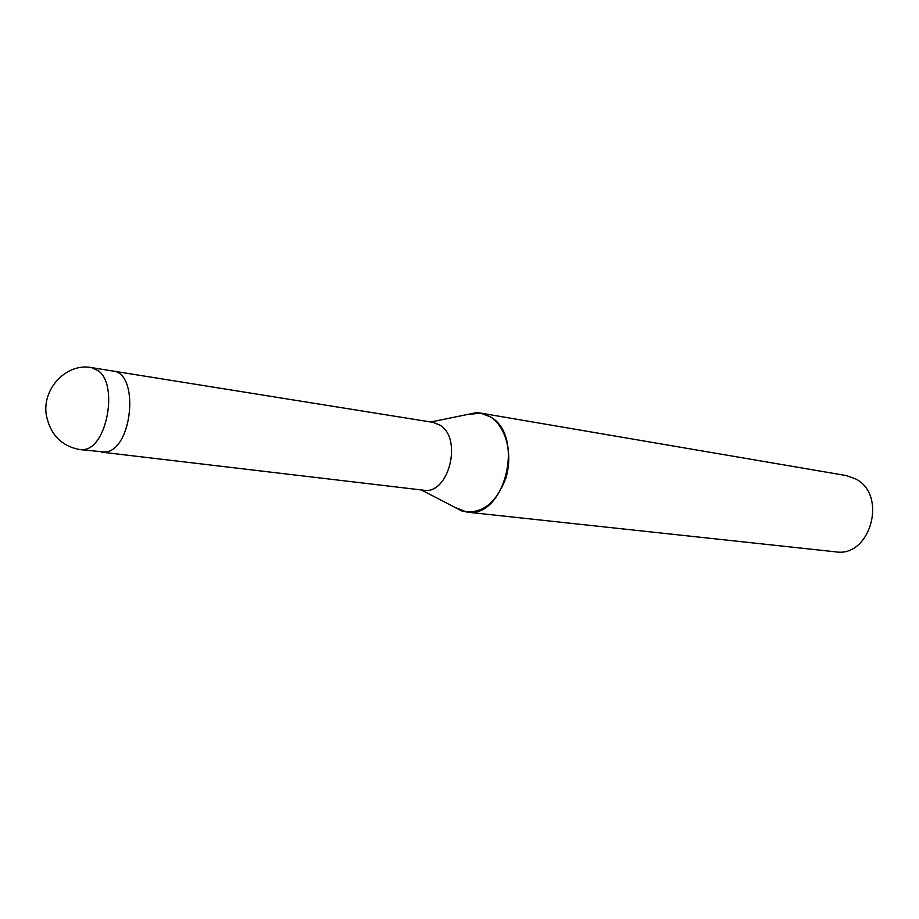 <?xml version="1.0" encoding="UTF-8"?>
<svg xmlns="http://www.w3.org/2000/svg" width="919" height="919" viewBox="0 0 919 919"><rect width="100%" height="100%" fill="white"/><g stroke="black" fill="none" stroke-linecap="round" stroke-linejoin="round"><path stroke-width="1.38" d="M101.756 452.171L423.579 490.206C448.667 495.169 463.027 438.443 439.902 425.095L433.021 422.349L113.037 371.058M453.756 506.76L462.177 511.136C481.476 514.709 496.03 503.704 505.841 478.121C513.181 454.411 506.116 426.772 490.608 416.996L484.52 414.055L479.155 412.884L475.87 412.757L466.565 414.664L480.74 413.102L846.215 475.56L855.428 478.833C887.926 494.594 870.534 557.867 835.589 551.837L466.955 512.124C504.485 519.212 525.392 436.226 490.608 416.996L480.74 413.102M454.388 507.231L466.955 512.124M80.171 449.621L105.271 452.068C132.589 449.988 139.734 372.861 112.876 371.035L91.59 367.623C66.57 362.603 41.424 388.921 46.444 415.802C50.637 435.089 61.883 446.358 80.171 449.621L83.836 449.529C106.937 447.932 118.528 384.59 98.184 370.679L91.59 367.623M430.827 421.993L475.87 412.757M421.361 489.953L462.177 511.136"/></g></svg>
